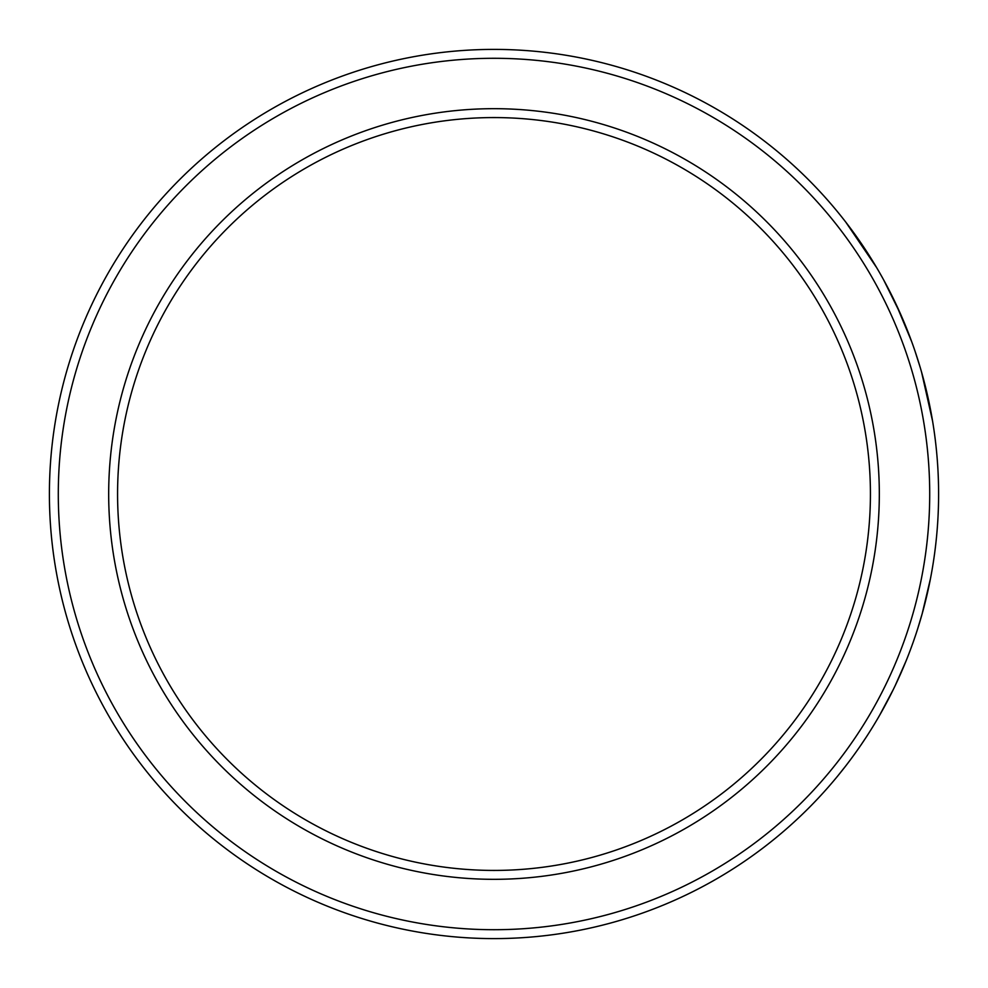 <?xml version="1.0" encoding="UTF-8"?>
<svg xmlns="http://www.w3.org/2000/svg" width="988" height="988" viewBox="0 0 988 988"><rect width="100%" height="100%" fill="white"/><g stroke="black" fill="none" stroke-linecap="round" stroke-linejoin="round"><path stroke-width="1.48" d="M846.531 764.91L851.742 757.994M848.581 762.217L847.951 763.045M847.741 763.329L846.037 765.552M842.888 769.578L842.369 770.245M835.515 778.668A444.6 444.6 0 0 1 828.599 786.757M836.28 777.741L837.095 776.766M837.305 776.519L845.963 765.651M866.118 737.307L860.536 745.631M863.29 741.58L860.684 745.421M868.576 733.504L867.192 735.652M866.945 736.035L866.365 736.937M864.352 739.987L863.339 741.506M879.53 715.436L893.238 689.636M895.165 685.672L906.021 661.046M905.86 661.441L905.23 662.985M902.6 669.259L901.711 671.309M903.835 666.344L904.218 665.443M905.144 663.195L905.761 661.688M906.502 659.861L907.305 657.86M907.947 656.217L907.256 657.983M907.07 658.428L904.403 664.998M895.042 685.919L893.918 688.241M883.062 709.162L877.529 718.894M883.223 708.878L883.568 708.248M890.2 695.725L891.571 693.008M895.239 685.511L895.844 684.239M899.068 677.274L899.623 676.039M900.043 675.088L901.315 672.235M904.329 665.159L903.748 666.554M903.131 668.012L902.563 669.333M901.007 672.927L897.61 680.46M893.535 689.031L891.621 692.909M891.744 692.65L892.609 690.933M896.202 683.474L897.796 680.053M901.698 671.334L902.192 670.21M901.809 671.087L901.241 672.396M900.92 673.137L896.449 682.967M895.486 684.98L894.152 687.759M891.966 692.218L886.792 702.283M884.668 706.235L884.087 707.322M912.887 643.015L915.259 636.173M917.729 628.627L922.15 613.807L930.4 578.968M929.276 584.587L928.004 590.503M927.769 591.565L927.596 592.318M925.719 600.259L925.497 601.124M924.459 605.249L923.471 609.003M922.249 613.449L923.261 609.757M916.975 630.986L916.629 632.048M916.444 632.592L916.79 631.542M916.086 633.703L914.443 638.544M913.554 641.126L913.011 642.657M938.6 494A444.6 444.6 0 0 1 494 938.6A444.6 444.6 0 0 1 49.4 494A444.6 444.6 0 0 1 494 49.4A444.6 444.6 0 0 1 938.6 494M929.708 494A435.708 435.708 0 0 1 494 929.708A435.708 435.708 0 0 1 58.292 494A435.708 435.708 0 0 1 494 58.292A435.708 435.708 0 0 1 929.708 494M108.68 494A385.32 385.32 0 0 1 494 108.68A385.32 385.32 0 0 1 879.32 494A385.32 385.32 0 0 1 494 879.32A385.32 385.32 0 0 1 108.68 494M117.572 494A376.428 376.428 0 0 1 494 117.572A376.428 376.428 0 0 1 870.428 494A376.428 376.428 0 0 1 494 870.428A376.428 376.428 0 0 1 117.572 494M919.606 622.564L918.889 624.91M928.275 589.231L928.053 590.281M926.67 596.32L925.571 600.828M923.163 610.139L922.286 613.338M928.115 589.984L928.325 589.046M927.436 592.998L927.621 592.22M914.876 637.272L915.345 635.902M916.703 631.789L916.963 631.011M917.099 630.603L919.396 623.243M919.766 622.032L920.853 618.377M921.285 616.87L922.212 613.597M845.79 222.127L876.677 267.674M871.799 259.622A444.6 444.6 0 0 1 883.643 279.888L900.55 314.048M921.545 372.019L932.586 421.135M849.754 227.339L853.237 232.044M856.485 236.564L858.621 239.59M865.525 249.791L868.773 254.818M876.405 267.205L877.023 268.254M896.153 304.428L911.689 341.663M915.11 351.419L920.211 367.462M920.52 368.487L920.767 369.327M921.137 370.611L921.816 372.982M924.719 383.764L925.089 385.234M926.188 389.68L926.769 392.113M927.324 394.521L927.868 396.892M928.93 401.758L929.177 402.943M929.424 404.129L930.881 411.49M902.489 318.469A444.6 444.6 0 0 1 923.953 380.812"/></g></svg>

